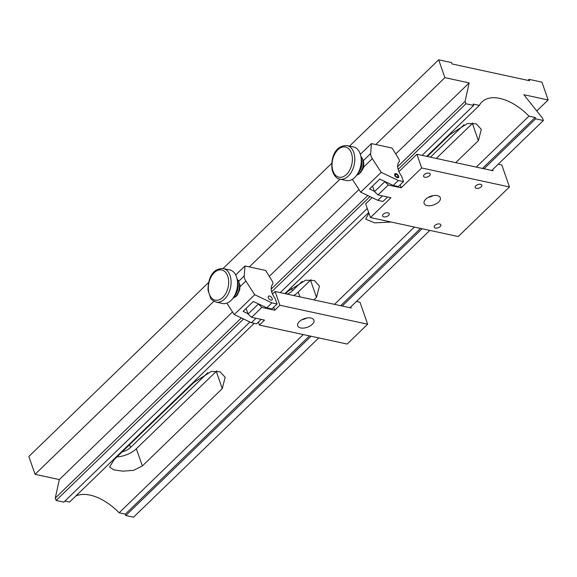<?xml version="1.0" encoding="UTF-8"?>
<svg xmlns="http://www.w3.org/2000/svg" width="577" height="577" viewBox="0 0 577 577"><rect width="100%" height="100%" fill="white"/><g stroke="black" fill="none" stroke-linecap="round" stroke-linejoin="round"><path stroke-width="0.87" d="M491.777 170.446L543.368 120.514L542.539 118.134L523.866 94.722L548.15 99.972L541.94 82.136L529.03 79.345L529.506 80.715L452.058 63.968L451.575 62.597L438.671 59.806L349.503 146.111M331.688 163.356L223.061 268.5M208.557 282.542L28.85 456.486L35.06 474.33L59.352 479.581L55.269 498.074L241.359 317.941M285.507 293.765L288.118 291.234L305.601 280.198L314.328 280.53L319.434 286.062L316.513 297.379L313.902 299.903M142.346 465.971L133.583 470.327L122.829 471.178L113.741 469.815L109.608 467.067L113.943 459.826L193.858 382.472L211.348 371.437L220.075 371.768L225.174 377.3L222.26 388.617L142.346 465.971L136.345 448.747L216.26 371.393A18.875 10.04 160.8 0 0 216.728 370.924M391.127 222.03L374.61 222.866L365.746 219.137L368.898 213.086M427.312 156.504L449.995 134.542L467.485 123.507L476.205 123.839L481.312 129.371L478.398 140.687L455.707 162.642M426.706 156.374L479.364 105.403A42.9 23.866 -134.1 0 1 481.968 101.898A42.9 23.866 -134.1 0 1 528.958 116.128L476.299 167.099M414.358 227.057L334.494 304.36M303.286 334.566L119.136 512.809L125.324 514.15L309.474 335.901M75.738 496.09A42.9 23.866 -134.1 0 1 119.136 512.809M64.912 501.088L69.543 502.091L254.233 323.322M284.901 293.635L368.703 212.516M311.025 336.24L125.8 515.521L133.547 517.194L318.764 337.913M349.972 307.707L429.836 230.403M484.031 168.772L535.622 118.833L543.368 120.514M342.226 306.034L422.09 228.73M548.15 99.972L536.812 110.95M529.03 79.345L527.955 80.383M438.671 59.806L444.881 77.643L375.778 144.524M339.997 179.166L249.343 266.913M213.879 301.244L35.06 474.33M444.881 77.643L469.166 82.893L395.735 153.972M358.981 189.552L269.3 276.354M232.545 311.933L59.352 479.581M271.212 289.048L367.801 195.553M397.647 166.659L465.084 101.386L469.166 82.893M398.116 169.386L465.913 103.759L473.659 105.44L422.068 155.372M370.001 196.598L271.68 291.767M243.566 318.987L56.092 500.447L63.838 502.12L249.92 322.002M367.275 208.412L280.263 292.633M465.913 103.759L465.084 101.386M479.364 105.403L473.183 104.062L473.659 105.44M528.958 116.128L535.139 117.463L535.622 118.833M56.092 500.447L55.269 498.074M125.8 515.521L125.324 514.15M340.675 305.695L420.539 228.391M482.48 168.434L535.139 117.463M436.262 158.437L472.397 123.464A18.875 10.04 160.8 0 0 472.866 122.995M430.456 157.182L463.995 124.719M116.922 456.948A18.875 10.04 160.8 0 0 136.345 448.747M122.194 451.841A11.151 5.936 160.8 0 0 130.539 447.492L207.857 372.648M293.643 295.525A18.875 10.04 160.8 0 0 298.222 292.056L310.52 280.155A18.875 10.04 160.8 0 0 310.989 279.686M287.18 294.126A11.151 5.936 160.8 0 0 292.416 290.801L302.11 281.41M476.422 188.369A3.52 1.868 160.8 0 0 480.266 187.583A3.52 1.868 160.8 0 0 481.845 185.174A3.52 1.868 160.8 0 0 480.627 184.301A3.52 1.868 160.8 0 0 476.782 185.087A3.52 1.868 160.8 0 0 475.203 187.489A3.52 1.868 160.8 0 0 476.422 188.369M435.44 228.038A3.52 1.868 160.8 0 0 439.285 227.251A3.52 1.868 160.8 0 0 440.864 224.842A3.52 1.868 160.8 0 0 439.645 223.97A3.52 1.868 160.8 0 0 435.801 224.756A3.52 1.868 160.8 0 0 434.221 227.158A3.52 1.868 160.8 0 0 435.44 228.038M383.806 216.873A3.52 1.868 160.8 0 0 387.65 216.087A3.52 1.868 160.8 0 0 389.23 213.678A3.52 1.868 160.8 0 0 388.011 212.805A3.52 1.868 160.8 0 0 384.167 213.591A3.52 1.868 160.8 0 0 382.587 215.993A3.52 1.868 160.8 0 0 383.806 216.873M424.787 177.204A3.52 1.868 160.8 0 0 428.632 176.418A3.52 1.868 160.8 0 0 430.211 174.009A3.52 1.868 160.8 0 0 428.992 173.136A3.52 1.868 160.8 0 0 425.148 173.922A3.52 1.868 160.8 0 0 423.568 176.324A3.52 1.868 160.8 0 0 424.787 177.204M427.095 205.542A8.583 4.566 160.8 0 0 436.464 203.631A8.583 4.566 160.8 0 0 440.316 197.767A8.583 4.566 160.8 0 0 437.337 195.625A8.583 4.566 160.8 0 0 427.968 197.536A8.583 4.566 160.8 0 0 424.117 203.407A8.583 4.566 160.8 0 0 427.095 205.542M428.386 197.305A8.583 4.566 160.8 0 0 433.183 195.632M400.157 184.835L401.195 187.813L388.285 185.022L378.043 194.939L390.946 197.731L370.456 217.565L458.239 236.541L509.462 186.955L501.817 165L498.203 164.221M401.195 187.813L421.686 167.979L509.462 186.955M372.122 197.608L365.681 203.84L370.456 217.565M398.938 171.643L416.904 154.254L493.068 170.727L492.383 169.862M384.628 181.373L388.285 185.022M372.562 186.054L374.502 191.636L384.751 181.719M421.686 167.979L416.904 154.254M378.043 194.939L374.502 191.636M397.38 177.745A2.575 1.435 45.9 0 0 398.447 177.536A2.575 1.435 45.9 0 0 398.238 175.379A2.575 1.435 45.9 0 0 395.945 173.627A2.575 1.435 45.9 0 0 394.87 173.836A2.575 1.435 45.9 0 0 395.086 175.992A2.575 1.435 45.9 0 0 397.38 177.745M363.719 164.849L363.914 166.803L362.233 170.136M381.173 172.335L398.332 180.493L403.496 181.611L401.585 176.122A15.442 8.59 -134.1 0 1 398.981 162.022A4.291 2.387 45.9 0 0 398.606 158.625L392.086 148.051L371.437 143.586L370.672 153.532A8.583 4.775 45.9 0 0 372.316 158.668L381.173 172.335L360.683 192.17L377.841 200.327L383.005 201.445L387.593 197.002M382.428 195.884L377.841 200.327M371.437 143.586L360.358 154.311M352.359 179.332L360.683 192.17M374.386 191.29L369.532 188.982L379.774 179.065L393.211 185.448L398.375 186.566L403.496 181.611M398.332 180.493L393.211 185.448M347.13 145.599L353.586 146.991A17.159 10.956 102.2 0 1 360.618 155.213A17.159 10.956 102.2 0 1 360.863 156.317A17.159 10.956 102.2 0 1 356.817 175.055A17.159 10.956 102.2 0 1 346.33 180.536L339.875 179.137C336.564 178.661 334.018 175.776 332.251 170.489C330.441 160.341 333.903 145.137 347.13 145.599A17.159 10.956 102.2 0 1 354.163 153.821A17.159 10.956 102.2 0 1 351.552 171.78A17.159 10.956 102.2 0 1 339.875 179.137M360.863 156.317L361.664 160.413A10.292 6.571 102.2 0 1 359.233 171.65L356.817 175.055M395.368 175.408A1.717 0.952 45.9 0 0 397.048 177.038A1.717 0.952 45.9 0 0 398.007 176.158A1.717 0.952 45.9 0 0 397.95 175.971A1.717 0.952 45.9 0 0 396.233 174.326A1.717 0.952 45.9 0 0 395.368 175.408M398.087 176.605A2.575 1.435 -134.1 0 1 398.166 176.894A2.575 1.435 -134.1 0 1 398.137 177.73M394.668 174.146A2.575 1.435 -134.1 0 1 395.505 174.146L396.233 174.326M223.422 268.572L229.877 269.964A17.159 10.956 102.2 0 1 237.154 279.29A17.159 10.956 102.2 0 1 237.464 281.475A17.159 10.956 102.2 0 1 233.101 298.028A17.159 10.956 102.2 0 1 222.621 303.509L216.166 302.117C212.632 300.538 210.807 299.261 210.692 298.28L207.994 290.231C208.008 280.335 211.247 268.175 223.422 268.572A17.159 10.956 102.2 0 1 231.009 280.083A17.159 10.956 102.2 0 1 216.166 302.117M237.154 279.29L237.955 283.386A10.292 6.571 102.2 0 1 238.142 284.699A10.292 6.571 102.2 0 1 235.524 294.631L233.101 298.028M300.66 327.931A8.583 4.566 160.8 0 0 310.029 326.019A8.583 4.566 160.8 0 0 313.881 320.148A8.583 4.566 160.8 0 0 310.902 318.014A8.583 4.566 160.8 0 0 301.533 319.925A8.583 4.566 160.8 0 0 297.674 325.789A8.583 4.566 160.8 0 0 300.66 327.931M301.944 319.687A8.583 4.566 160.8 0 0 306.748 318.021M273.722 307.224L274.76 310.195L261.85 307.404L251.601 317.321L264.511 320.112L259.39 325.075L347.166 344.051L367.657 324.216L360.012 302.261L356.398 301.482M274.76 310.195L279.881 305.24L367.657 324.216M272.503 294.032L275.099 291.515L351.263 307.981L350.578 307.123M259.39 325.075L258.352 322.096M258.193 303.762L261.85 307.404M246.127 308.435L248.067 314.018L258.308 304.101M279.881 305.24L275.099 291.515M251.601 317.321L248.067 314.018M270.938 300.134A2.575 1.435 45.9 0 0 272.012 299.925A2.575 1.435 45.9 0 0 271.803 297.768A2.575 1.435 45.9 0 0 269.509 296.015A2.575 1.435 45.9 0 0 268.435 296.225A2.575 1.435 45.9 0 0 268.644 298.381A2.575 1.435 45.9 0 0 270.938 300.134M254.731 294.724L271.897 302.875L277.061 303.992L275.15 298.504A15.442 8.59 -134.1 0 1 272.546 284.411A4.291 2.387 45.9 0 0 272.171 281.006L265.651 270.44L245.001 265.968L244.23 275.914A8.583 4.775 45.9 0 0 245.881 281.057L254.731 294.724L234.24 314.559L251.406 322.709L256.57 323.827L261.157 319.384M255.993 318.273L251.406 322.709M245.001 265.968L235.704 274.962M226.862 303.17L234.24 314.559M247.944 313.672L243.097 311.371L253.339 301.454L266.776 307.837L271.94 308.947L277.061 303.992M271.897 302.875L266.776 307.837M478.398 140.687L472.397 123.464M222.26 388.617L216.26 371.393M129.565 444.701L130.539 447.492M316.513 297.379L310.52 280.155M298.222 292.056L299.903 296.881M291.515 288.204L292.416 290.801M370.672 153.532L363.423 160.543M372.316 158.668L363.914 166.803M356.86 174.99A10.292 6.571 -77.8 0 0 362.81 160.031A10.292 6.571 -77.8 0 0 360.877 156.396M332.619 169.782A15.442 9.859 -77.8 0 0 345.601 175.242A15.442 9.859 -77.8 0 0 351.804 154.398A15.442 9.859 -77.8 0 0 338.822 148.938A15.442 9.859 -77.8 0 0 332.619 169.782M233.151 297.963A10.292 6.571 -77.8 0 0 239.433 284.98A10.292 6.571 -77.8 0 0 237.169 279.369M208.412 289.798A15.442 9.859 -77.8 0 0 219.787 299.55A15.442 9.859 -77.8 0 0 228.593 280.328A15.442 9.859 -77.8 0 0 217.219 270.577A15.442 9.859 -77.8 0 0 208.412 289.798M244.23 275.914L238.806 281.172M245.881 281.057L240.068 286.675M356.73 175.163L358.36 174.499L361.123 171.96L363.438 166.695L363.784 163.486L363.402 160.456L360.841 156.179M398.007 176.158L398.166 176.894M233.021 298.136L236.036 296.463L237.407 294.934L239.729 289.668L240.018 285.348L238.337 280.436L237.125 279.16"/></g></svg>
